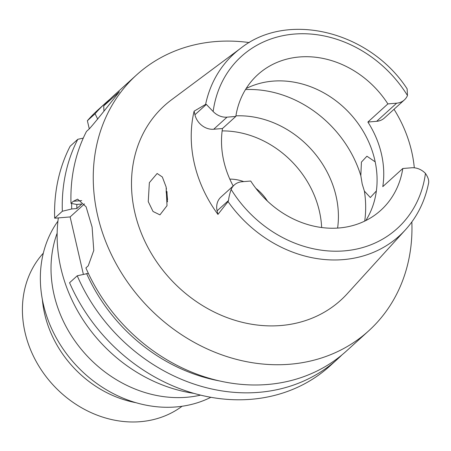 <?xml version="1.0" encoding="UTF-8"?>
<svg xmlns="http://www.w3.org/2000/svg" width="451" height="451" viewBox="0 0 451 451"><rect width="100%" height="100%" fill="white"/><g stroke="black" fill="none" stroke-linecap="round" stroke-linejoin="round"><path stroke-width="0.68" d="M280.917 325.521A131.292 112.062 47.8 0 0 347.281 293.702L405.449 229.813A122.982 104.97 -132.2 0 1 343.284 259.618A122.982 104.97 -132.2 0 1 343.217 259.618A122.982 104.97 -132.2 0 1 228.048 201.608L228.516 200.503C228.787 197.628 229.655 193.936 231.132 189.426A16.862 14.393 -132.2 0 1 234.255 185.006A16.862 14.393 -132.2 0 1 241.939 181.753L250.722 181.031A91.559 78.147 47.8 0 0 339.045 227.975A91.559 78.147 47.8 0 0 380.785 210.313A91.559 78.147 47.8 0 0 402.794 168.505L382.786 186.635A91.559 78.147 47.8 0 0 367.875 122.041L376.653 121.313A16.862 14.393 47.8 0 0 384.342 118.061L404.35 99.93A16.862 14.393 -132.2 0 1 396.66 103.183L387.883 103.905A91.559 78.147 47.8 0 0 299.56 56.967A91.559 78.147 47.8 0 0 257.82 74.629A91.559 78.147 47.8 0 0 235.811 116.437L227.028 117.159A16.862 14.393 -132.2 0 1 213.148 111.521L206.332 104.418L205.605 104.395A122.982 104.97 -132.2 0 1 240.828 48.172L171.543 99.789A131.292 112.062 47.8 0 0 145.442 242.497A131.292 112.062 47.8 0 0 280.917 325.521M394.022 109.289A125.243 106.904 -132.2 0 1 414.306 167.806M402.794 168.505L411.577 167.778A16.862 14.393 -132.2 0 1 425.456 173.415C428.32 177.57 429.301 181.116 428.394 184.036L428.45 183.788C424.774 201.546 417.107 216.886 405.449 229.813M228.048 201.608L217.94 214.411A124.38 106.165 -132.2 0 1 194.105 111.171L205.605 104.395M234.255 185.006L220.917 197.093A16.862 14.393 47.8 0 0 217.117 210.837L217.94 214.411M166.115 186.956L162.326 176.967L157.134 173.488L149.36 182.666L148.249 201.62L153.036 211.485L159.942 214.862L167.017 205.684L166.115 186.956M194.105 111.171L194.933 114.746A16.862 14.393 47.8 0 0 213.689 129.245L222.473 128.524A91.559 78.147 47.8 0 0 233.178 185.981M240.828 48.172C287.924 10.796 369.859 31.44 407.135 88.858L407.473 95.516A16.862 14.393 -132.2 0 1 404.35 99.93M387.883 103.905L367.875 122.041M246.133 88.537A91.559 78.147 -132.2 0 1 272.889 81.135A91.559 78.147 -132.2 0 1 360.281 126.663A91.559 78.147 -132.2 0 1 365.795 220.573M222.473 128.524L235.811 116.437M375.187 161.853L366.928 156.209L361.414 162.101L360.828 175.698L362.198 183.991L364.391 191.123L370.327 197.527L376.371 190.948M337.607 228.076A92.94 79.331 47.8 0 0 235.901 115.851M167.484 201.806L166.165 191.737L166.391 188.219M166.971 191.512A92.94 79.331 47.8 0 0 167.558 199.641M222.134 130.897A92.94 79.331 -132.2 0 1 321.648 227.524M267.443 201.107A41.458 35.387 47.8 0 0 255.858 188.326M243.715 181.606A41.458 35.387 47.8 0 0 229.818 179.12M43.324 253.163A103.651 88.469 47.8 0 0 37.337 363.529A103.651 88.469 47.8 0 0 140.374 421.679A103.651 88.469 47.8 0 0 182.074 406.261M42.349 299.447A104.858 89.501 47.8 0 0 135.914 402.687M57.942 221.125A119.199 101.74 47.8 0 0 60.597 345.167A119.199 101.74 47.8 0 0 176.003 406.943A119.199 101.74 47.8 0 0 210.871 397.297M200.588 395.132A119.199 101.74 -132.2 0 1 186.675 397.275A119.199 101.74 -132.2 0 1 79.438 347.011A119.199 101.74 -132.2 0 1 57.159 233.139M58.337 217.906A146.84 125.333 47.8 0 0 193.998 393.39M89.275 128.896L87.387 120.721A172.75 147.454 47.8 0 1 97.923 109.959L105.596 103.008A172.75 147.454 -132.2 0 1 110.016 99.181M81.716 200.594L73.338 201.281L71.004 203.401L76.698 204.444L81.845 204.015L76.845 208.548L71.698 208.976L62.339 211.254A172.75 147.454 -132.2 0 1 77.809 139.291L70.136 146.242A172.75 147.454 47.8 0 0 54.667 218.205L70.13 216.931L83.367 274.293M77.234 275.786L69.561 282.738A172.75 147.454 47.8 0 0 251.173 399.293A172.75 147.454 47.8 0 0 329.935 365.97L337.613 359.019A172.75 147.454 -132.2 0 1 258.846 392.342A172.75 147.454 -132.2 0 1 77.234 275.786L88.357 273.362M97.737 119.154L95.06 113.765L87.387 120.721M71.004 203.401A172.75 147.454 47.8 0 1 86.474 131.438L89.292 128.879C93.881 123.805 103.916 111.414 119.402 91.711L103.724 105.917L103.927 110.997M95.06 113.765A172.75 147.454 -132.2 0 1 105.596 103.008M341.852 354.993A172.75 147.454 -132.2 0 1 337.613 359.019M411.848 221.954A172.75 147.454 -132.2 0 1 368.619 330.916L346.272 351.166A172.75 147.454 47.8 0 1 267.511 384.489A172.75 147.454 47.8 0 1 85.899 267.933L88.238 265.814L93.78 250.452L92.1 227.056L86.085 206.778L77.634 199.145L73.338 201.281M84.506 203.903L70.13 216.931M62.339 211.254L54.667 218.205M83.26 138.119L77.809 139.291M368.619 330.916A172.75 147.454 -132.2 0 1 289.858 364.239A172.75 147.454 -132.2 0 1 114.763 261.23A172.75 147.454 -132.2 0 1 136.602 74.905A172.75 147.454 -132.2 0 1 215.364 41.582A172.75 147.454 -132.2 0 1 249.279 42.574M136.602 74.905L114.255 95.155A172.75 147.454 47.8 0 0 103.724 105.917M219.276 380.881A164.536 140.441 -132.2 0 1 86.592 273.503M76.833 204.433A158.932 135.655 47.8 0 0 76.845 208.548M71.698 208.976A164.536 140.441 -132.2 0 1 71.658 203.525M425.456 173.415A116.082 99.079 -132.2 0 1 344.265 250.88A116.082 99.079 -132.2 0 1 231.132 189.426M228.516 200.503L217.117 210.837M194.933 114.746L206.332 104.418M213.148 111.521A116.082 99.079 -132.2 0 1 294.334 34.062A116.082 99.079 -132.2 0 1 407.473 95.516M227.028 117.159L213.689 129.245M376.653 121.313L396.66 103.183M245.496 89.563A108.832 92.895 -132.2 0 1 360.828 175.698M364.391 191.123A108.832 92.895 -132.2 0 1 364.712 221.108"/></g></svg>
